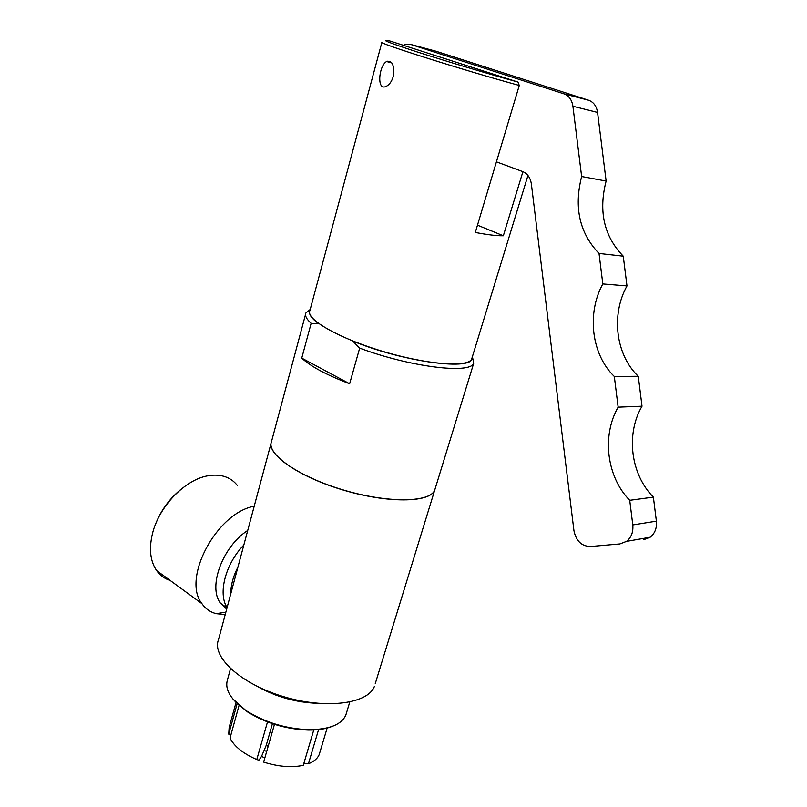 <?xml version="1.0" encoding="UTF-8"?>
<svg xmlns="http://www.w3.org/2000/svg" width="807" height="807" viewBox="0 0 807 807"><rect width="100%" height="100%" fill="white"/><g stroke="black" fill="none" stroke-linecap="round" stroke-linejoin="round"><path stroke-width="1.21" d="M403.883 45.111L405.659 44.435L410.844 44.486L563.861 93.814C568.885 95.68 571.901 99.826 572.909 106.262L581.635 176.521C573.777 207.581 579.577 233.233 599.026 253.469L602.819 283.943C586.497 313.641 591.541 354.596 614.319 376.486L618.142 407.162C601.619 435.73 606.693 476.957 629.722 500.31L632.789 524.933C633.414 531.984 631.326 537.462 626.525 541.376L619.897 543.928L590.431 546.51C581.544 546.228 576.047 540.942 573.938 530.653L531.379 184.077C530.421 177.782 527.536 173.626 522.744 171.609L496.426 161.834M643.623 539.732L650.17 537.23C654.931 533.397 656.999 528.04 656.384 521.161L653.377 497.132L629.722 500.31M653.377 497.132C630.64 474.375 625.657 434.116 642.009 406.214L618.142 407.162M642.009 406.214L638.266 376.274L614.319 376.486M638.266 376.274C615.761 354.909 610.818 314.901 626.978 285.93L602.819 283.943M626.978 285.93L623.256 256.182L599.026 253.469M623.256 256.182C604.039 236.401 598.33 211.353 606.128 181.04L581.635 176.521M606.128 181.04L597.563 112.435C596.585 106.151 593.599 102.086 588.626 100.25L436.143 51.265M522.916 171.679L503.346 235.775C497.233 235.947 487.892 234.837 475.303 232.466L519.274 85.461L517.953 82.062L390.124 41.056C378.836 38.756 387.804 42.367 417.027 51.89C445.595 61.09 488.941 74.052 517.953 82.062M387.36 61.191L387.219 61.715M472.095 357.642L471.651 359.105C467.848 367.72 426.842 364.643 382.568 351.297C338.244 338.062 305.238 318.936 309.908 310.574L381.882 42.367M519.274 85.461C464.519 70.562 374.357 42.035 381.933 42.176M393.271 76.534C391.718 81.497 389.418 84.745 386.351 86.268C376.466 91.695 378.675 65.922 386.553 61.554C392.363 60.303 394.603 65.306 393.271 76.534M503.346 235.775L477.482 225.173M301.757 358.116L349.643 383.769C326.603 374.993 310.645 366.439 301.757 358.116L311.139 323.314L319.098 323.839M352.568 340.877L359.67 348.13L349.643 383.769M472.055 357.763C473.78 371.069 405.588 362.525 353.779 341.502M318.422 323.496C311.714 318.513 308.799 314.448 309.656 311.29M435.316 488.174L434.68 490.263C429.667 502.761 387.31 503.265 342.723 489.799C298.076 476.493 265.846 453.615 271.576 441.328L305.581 314.276M472.408 356.623L473.729 363.221C470.481 374.317 410.238 367.054 359.67 348.13M311.139 323.314C306.438 319.068 304.713 315.598 305.954 312.884L310.211 309.474M375.275 683.549L434.64 490.374C429.637 502.872 387.279 503.376 342.693 489.91C298.045 476.604 265.816 453.726 271.555 441.439M374.377 686.444C367.881 703.886 325.927 709.494 283.449 696.623C240.89 683.973 211.555 656.979 218.495 639.679L271.041 443.356M226.686 609.073L220.452 603.192C207.762 586.78 222.661 546.48 247.729 530.451M227.1 607.54C217.749 593.538 225.526 563.75 243.825 545.018M230.832 593.579C230.812 585.186 233.173 576.38 237.904 567.15M225.224 614.551L216.195 613.673C210.254 612.11 205.492 608.771 201.932 603.656C181.605 578.518 216.871 512.677 254.215 506.231M170.247 580.515C164.628 578.74 160.079 575.411 156.598 570.549C150.294 561.208 148.881 549.022 152.382 534.002C158.787 506.443 185.338 479.197 208.408 475.727L212.372 475.222C223.156 474.587 231.488 478.016 237.389 485.491M154.843 526.063C160.119 511.648 168.663 499.543 180.486 489.728M317.282 703.301C296.068 702.483 276.196 696.915 257.645 686.616M346.475 712.914L345.789 715.214C341.381 724.736 329.054 729.558 308.819 729.689C286.172 728.812 265.553 722.628 246.952 711.138C230.963 700.133 224.477 689.662 227.493 679.726L230.509 668.64M331.98 726.492C325.554 728.993 317.595 730.184 308.103 730.063C285.9 729.205 265.674 723.133 247.436 711.865L232.688 698.761M264.867 757.844L261.518 756.452L258.936 760.184L256.787 759.558L267.5 721.922M261.518 756.452L266.209 745.396L272.423 723.677M266.683 751.488L264.303 750.439M311.996 702.715L301.364 701.828M268.176 746.304L266.209 745.396M286.132 697.409L285.86 698.368M275.742 695.069L275.994 694.212M230.731 735.54L228.724 734.138L237.177 703.553M239.104 705.278L230.035 738.062C234.171 746.394 243.099 753.556 256.787 759.558M274.461 724.343L263.647 762.111C278.344 766.721 291.559 767.8 303.291 765.339L313.862 729.639M290.712 698.64L290.439 699.588M318.674 729.306L308.425 763.785L303.805 763.614M319.814 752.568L319.259 754.414C317.655 758.429 314.044 761.556 308.425 763.785M228.724 734.138L229.158 727.389L236.037 702.453M656.384 521.161L632.789 524.933M597.563 112.435L572.909 106.262M588.626 100.25L563.861 93.814M436.97 51.487L410.844 44.486M626.525 541.376L650.17 537.23M527.949 175.482L471.651 359.105M386.553 61.544L391.738 62.835M473.729 363.221L434.68 490.263M226.999 607.903L220.452 603.192M225.869 612.12L216.195 613.673M201.932 603.656L156.598 570.549M349.764 702.05L345.789 715.214M308.103 730.063L308.819 729.689M247.436 711.865L246.952 711.138M327.188 727.904L319.259 754.414"/></g></svg>

